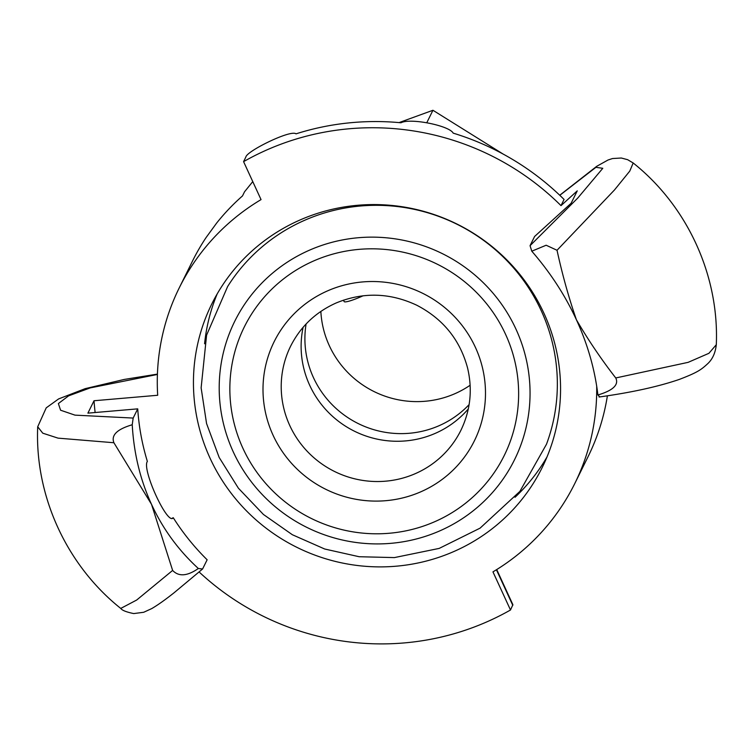 <?xml version="1.0" encoding="UTF-8"?>
<svg xmlns="http://www.w3.org/2000/svg" width="754" height="754" viewBox="0 0 754 754"><rect width="100%" height="100%" fill="white"/><g stroke="black" fill="none" stroke-linecap="round" stroke-linejoin="round"><path stroke-width="1.13" d="M503.078 154.033L432.937 110.272L399.054 122.6M432.937 110.272L426.839 122.61M320.855 311.421A94.957 92.921 -153.7 0 0 329.3 345.643A94.957 92.921 -153.7 0 0 470.138 385.237M306.086 324.003A94.957 92.921 -153.7 0 0 358.282 423.597A94.957 92.921 -153.7 0 0 469.111 404.606M515.01 497.282A184.334 180.376 -153.7 0 0 547.008 456.943M217.199 293.872A184.334 180.376 -153.7 0 0 204.579 343.786M210.074 458.234A184.334 180.376 26.3 0 1 211.761 304.032A184.334 180.376 26.3 0 1 378.979 204.645A184.334 180.376 26.3 0 1 543.926 313.23A184.334 180.376 26.3 0 1 542.239 467.433A184.334 180.376 26.3 0 1 375.021 566.819A184.334 180.376 26.3 0 1 210.074 458.234M172.289 518.158L173.269 517.734A234.607 229.565 26.3 0 0 207.143 559.779L202.581 568.997L198.349 568.497C187.284 576.197 178.707 576.838 172.628 570.429L151.526 504.351L113.901 442.739C109.867 432.372 123.929 427.282 132.233 424.738L133.166 418.065L137.728 408.857L87.898 413.145L94.024 400.751L157.69 395.266A220.639 215.898 26.3 0 1 179.216 287.934L192.487 261.091A220.639 215.898 26.3 0 1 206.078 237.557L216.671 223.033A220.639 215.898 26.3 0 1 242.496 195.927L244.532 191.799L252.769 181.601M179.216 287.934A220.639 215.898 26.3 0 1 261.044 199.603L243.58 161.639L245.879 156.992C246.709 151.083 290.912 129.339 296.011 133.854A262.505 256.869 -153.7 0 1 400.996 122.779C410.025 117.756 449.422 125.579 453.182 133.138A262.505 256.869 -153.7 0 1 564.067 199.452L561.004 205.644L577.253 190.866L571.127 203.26L534.605 236.473L530.053 245.681L531.787 251.195L546.15 245.229L557.027 250.271C562.352 274.692 568.818 297.868 576.424 319.8C588.177 339.96 601.287 359.347 615.754 377.961C620.306 387.264 606.169 392.523 597.913 394.973L599.468 396.613M607.394 395.812A220.639 215.898 26.3 0 1 588.063 456.679L574.784 483.531A220.639 215.898 26.3 0 1 492.956 571.862L510.496 609.995L512.89 604.708L496.726 569.562M172.628 570.429L136.681 600.033L120.753 608.421M202.59 568.987L174.08 592.767C165.23 599.779 157.793 605.047 151.771 608.572L143.703 612.276L133.722 613.577C126.399 612.059 122.101 610.363 120.828 608.487C66.606 565.34 34.693 495.896 37.7 426.764L42.761 433.182L58.049 438.14L113.901 442.739M596.687 386.067A220.639 215.898 26.3 0 1 574.784 483.531M557.027 250.271L614.463 189.98L629.788 171.073L633.181 162.977C687.394 206.125 719.307 275.568 716.3 344.701L708.92 353.306L688.148 362.344L615.754 377.961M132.233 424.738C133.844 453.38 140.282 479.921 151.526 504.351C162.77 528.808 178.378 550.194 198.359 568.516M172.845 518.073L173.269 517.734C167.831 526.32 141.488 469.063 147.369 461.42A234.607 229.565 26.3 0 1 137.728 408.857M597.913 394.973C594.821 369.319 587.658 344.258 576.424 319.8C565.17 295.37 550.288 272.505 531.787 251.195M199.179 572.032A262.703 257.048 -153.7 0 0 510.496 609.995M561.004 205.644A262.505 256.869 -153.7 0 0 243.58 161.639M95.127 412.523A284.88 278.754 26.3 0 1 94.024 400.751M363.126 295.775A20.669 2.714 155.3 0 1 358.027 297.971A20.669 2.714 155.3 0 1 344.107 301.543L343.466 300.158M541.221 310.676A178.745 174.909 -153.7 0 0 541.155 310.544A178.745 174.909 -153.7 0 0 305.304 219.998A178.745 174.909 -153.7 0 0 227.614 286.567L206.596 335.144L201.13 387.848L206.568 423.559L219.178 457.471L238.396 488.196L263.438 514.473L292.363 534.737L324.682 549.006L359.14 556.725L394.399 557.592L439.196 548.403L480.081 528.139L519.892 491.382L546.49 444.229A178.745 174.909 -153.7 0 0 541.221 310.676M303.117 327.283A94.957 92.921 -153.7 0 0 309.696 385.294A94.957 92.921 -153.7 0 0 468.3 408.951M133.166 418.065L74.976 415.134L60.584 410.214L58.378 403.56L68.595 395.85L90.169 387.914L157.416 374.455M559.807 195.305L595.914 167.322L602.795 168.293L577.762 198.057L530.053 245.681M512.795 605.349L496.424 569.76M242.939 448.338A144.994 141.875 26.3 0 1 314.182 260.724A144.994 141.875 26.3 0 1 505.548 334.276A144.994 141.875 26.3 0 1 434.304 521.891A144.994 141.875 26.3 0 1 242.939 448.338M309.969 249.96A156.078 152.723 -153.7 0 0 233.288 451.919A156.078 152.723 -153.7 0 0 439.28 531.099A156.078 152.723 -153.7 0 0 515.972 329.14A156.078 152.723 -153.7 0 0 309.969 249.96M273.08 435.247A111.715 109.321 -153.7 0 0 420.525 491.928A111.715 109.321 -153.7 0 0 475.406 347.368A111.715 109.321 -153.7 0 0 327.962 290.695A111.715 109.321 -153.7 0 0 273.08 435.247M289.781 425.558A94.957 92.921 26.3 0 1 290.648 346.124C300.62 326.454 315.794 312.071 336.171 302.967C363.098 291.902 389.959 292.656 416.774 305.229C443.06 318.895 459.987 339.79 467.555 367.914C472.692 389.639 470.477 410.44 460.901 430.298A94.957 92.921 26.3 0 1 374.757 481.495A94.957 92.921 26.3 0 1 289.781 425.558M633.181 162.977L627.639 159.688L621.324 158.02L612.531 158.538L608.044 159.999L596.706 166.323L559.741 195.239M157.426 374.107L124.222 379.441L85.164 388.659L58.633 398.913L46.22 407.857L37.7 426.792M599.062 397.019C631.447 392.532 658.204 386.661 679.335 379.413C697.855 372.335 701.248 369.611 707.62 363.777C712.521 359.253 715.414 352.891 716.291 344.691"/></g></svg>
